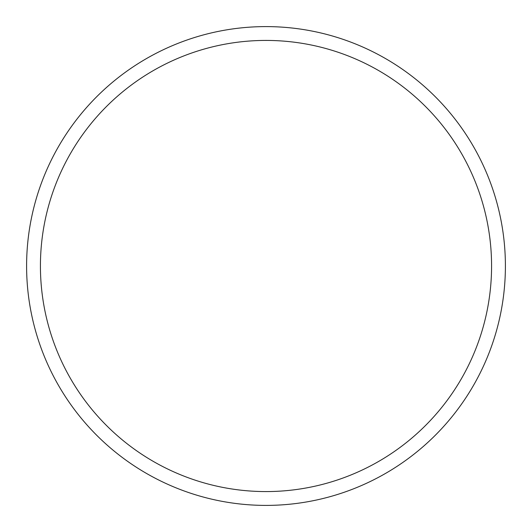 <?xml version="1.0" encoding="UTF-8"?>
<svg xmlns="http://www.w3.org/2000/svg" width="532" height="532" viewBox="0 0 532 532"><rect width="100%" height="100%" fill="white"/><g stroke="black" fill="none" stroke-linecap="round" stroke-linejoin="round"><path stroke-width="0.8" d="M266 26.6A239.4 239.4 0 0 1 505.4 266A239.4 239.4 0 0 1 266 505.4A239.4 239.4 0 0 1 26.6 266A239.4 239.4 0 0 1 266 26.6M266 40.425A225.575 225.575 0 0 1 491.575 266A225.575 225.575 0 0 1 266 491.575A225.575 225.575 0 0 1 40.425 266A225.575 225.575 0 0 1 266 40.425"/></g></svg>
